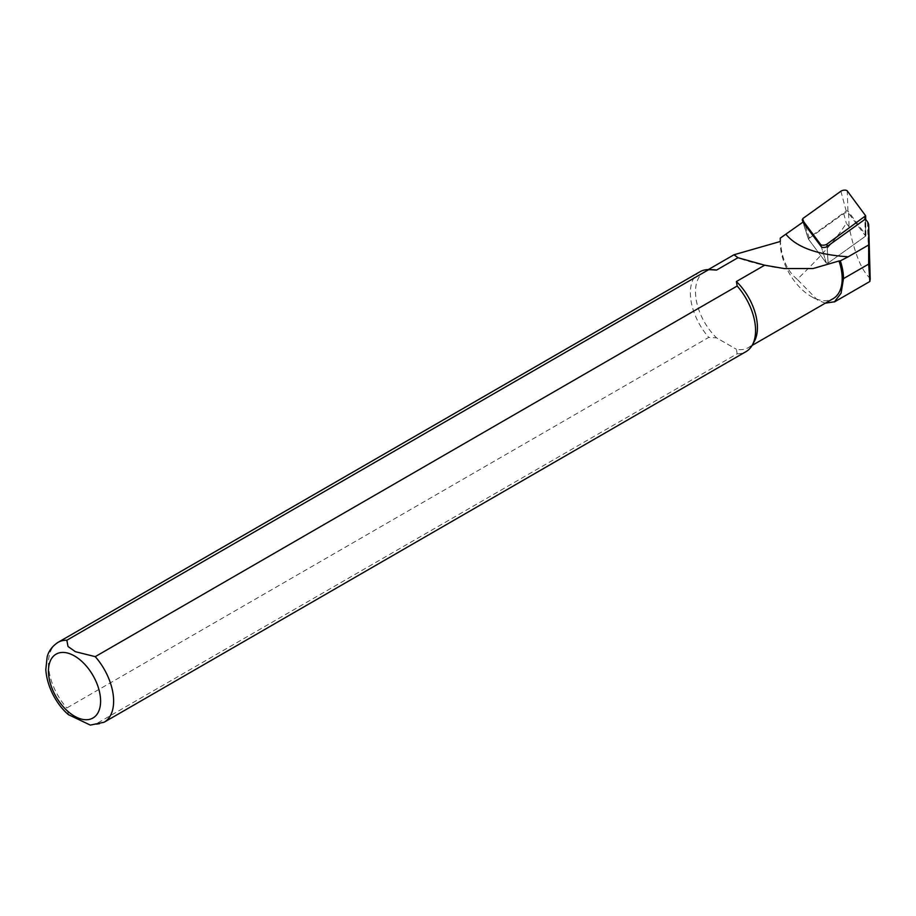 <?xml version="1.0" encoding="UTF-8"?>
<svg xmlns="http://www.w3.org/2000/svg" width="916" height="916" viewBox="0 0 916 916"><rect width="100%" height="100%" fill="white"/><g stroke="black" fill="none" stroke-linecap="round" stroke-linejoin="round"><path stroke-width="0.69" stroke-dasharray="4.58 3.44" d="M865.391 219.027L865.631 236.099L848.605 213.302A2.84 1.26 -9.4 0 0 846.43 212.718A2.84 1.26 -9.4 0 0 843.716 213.554L808.324 238.95L802.92 222.141M870.2 278.968L869.364 277.525C861.292 269.899 854.525 252.988 849.063 226.802L846.304 223.218C837.361 237.782 820.988 256.491 797.206 279.346C786.546 270.426 780.901 256.686 780.249 238.137L780.249 242.866A43.796 25.282 -120 0 0 811.221 296.509A43.796 25.282 -120 0 0 833.113 298.673M780.272 241.492A43.796 25.282 -120 0 0 780.249 242.866M825.305 303.185L817.541 300.047L797.206 279.346M90.306 725.094L95.241 724.396L737.174 353.782L736.384 349.282A43.796 25.282 -120 0 0 748.361 347.611A43.796 25.282 -120 0 0 754.36 341.313M713.014 269.705A43.796 25.282 -120 0 0 704.564 271.754A43.796 25.282 -120 0 0 716.552 337.832L736.384 349.282L716.552 337.832L708.766 337.374L66.834 707.988L68.494 714.686M737.174 353.782A46.098 26.621 -120 0 0 746.025 351.618M699.916 271.777A46.098 26.621 -120 0 0 708.766 337.374M865.631 236.099L828.087 263.041L826.369 263.132L808.324 238.95M865.483 215.329L865.757 234.862L847.93 210.989L846.212 211.081L809.149 237.679L802.966 218.443M803.149 222.439L808.553 239.259L826.369 263.132L828.087 263.041L865.151 236.442L864.922 219.371M865.757 234.862L865.151 236.442M808.553 239.259L809.149 237.679M843.716 213.554L846.304 223.218M867.475 221.821L869.364 277.525M848.605 213.302L849.063 226.802M95.241 724.396A46.098 26.621 -120 0 0 104.092 722.243M57.983 642.391A46.098 26.621 -120 0 0 66.834 707.988M828.087 263.041L827.102 246.507L828.087 263.041M826.369 263.132L821.331 246.793L826.369 263.132M846.212 211.081L840.888 191.226M847.93 210.989L847.254 190.906M811.221 296.509L817.496 300.127M748.361 347.611L752.059 345.469M704.564 271.754L708.274 269.613M784.268 268.56C767.184 267.14 742.716 260.007 737.586 257.568M865.918 235.366L865.7 219.439M808.427 239.042L803.057 222.325"/><path stroke-width="1.37" d="M752.059 345.469L833.113 298.673A43.796 25.282 -120 0 0 838.999 260.991L840.316 260.865A44.712 25.82 60 0 1 843.487 278.624L868.666 264.094L868.677 225.416A27.32 12.148 -9.4 0 0 868.677 225.13A27.32 12.148 -9.4 0 0 867.475 221.821L865.391 219.027L827.102 246.507A3.343 1.489 170.6 0 1 823.896 247.492A3.343 1.489 170.6 0 1 821.331 246.793L802.92 222.141L780.249 238.137L780.272 241.492L734.025 254.751L737.975 257.717L716.552 270.083A43.796 25.282 -120 0 0 713.014 269.705L708.87 269.625M868.666 264.094L869.845 281.498L870.2 278.968L868.677 225.416M843.487 278.624L841.083 293.212L834.476 301.799L825.305 303.185M785.962 234.313C796.611 247.297 817.37 254.785 848.227 256.766L868.196 245.236M68.494 714.686L90.306 725.094L104.092 722.243L746.025 351.618A46.098 26.621 -120 0 0 752.334 345L754.36 341.313A43.796 25.282 -120 0 0 736.384 281.533L764.665 265.193L784.268 268.56L813.076 268.537L838.999 260.991M752.334 345A46.098 26.621 -120 0 0 737.174 286.021L95.241 656.646L75.387 651.7L68.024 646.501L66.834 640.238L708.766 269.613A46.098 26.621 -120 0 0 699.916 271.777L57.983 642.391C49.052 648.368 47.575 655.501 47.174 656.761L45.8 669.596C47.185 689.267 58.842 706.866 68.723 714.881M736.384 281.533L737.174 286.021M708.766 269.613L716.552 270.083M764.665 265.193L737.975 257.717M840.316 260.865L848.216 256.778M868.677 225.13L870.189 278.727M826.965 244.125L865.643 215.787L847.254 190.906A3.687 1.637 -9.4 0 0 844.426 190.139A3.687 1.637 -9.4 0 0 840.888 191.226L802.966 218.443L802.244 219.783L820.599 244.435A3.687 1.637 -9.4 0 0 823.427 245.202A3.687 1.637 -9.4 0 0 826.965 244.125L827.102 246.507M104.092 722.243A46.098 26.621 -120 0 0 95.241 656.646M66.834 640.238A46.098 26.621 -120 0 0 57.983 642.391M74.517 655.971A36.88 21.297 60 0 1 97.107 714.171A36.88 21.297 60 0 1 51.937 688.099A36.88 21.297 60 0 1 74.517 655.971M802.37 220.023L803.149 222.439M821.331 246.793L820.599 244.435M864.922 219.371L864.887 216.909M708.274 269.613L734.014 254.751M869.845 281.498L834.522 301.891M865.7 219.439L865.643 215.821M803.057 222.325L802.256 219.806"/></g></svg>
